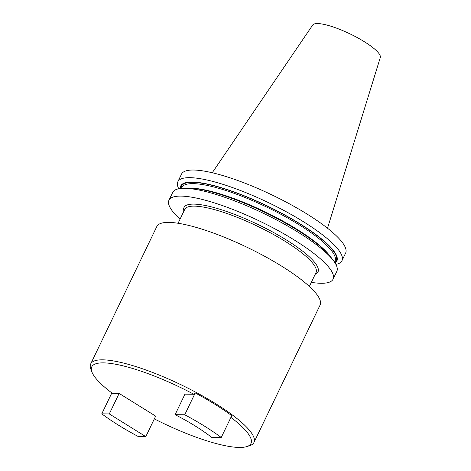 <?xml version="1.0" encoding="UTF-8"?>
<svg xmlns="http://www.w3.org/2000/svg" width="471" height="471" viewBox="0 0 471 471"><rect width="100%" height="100%" fill="white"/><g stroke="black" fill="none" stroke-linecap="round" stroke-linejoin="round"><path stroke-width="0.71" d="M177.838 181.759L181.512 174.129A91.056 20.483 25.7 0 1 272.444 195.159A91.056 20.483 25.7 0 1 345.608 253.104L341.94 260.734A91.056 20.483 -154.3 0 0 268.77 202.789A91.056 20.483 -154.3 0 0 177.838 181.759A91.056 20.483 -154.3 0 0 178.768 188.765M101.777 413.838A89.843 20.212 -154.3 0 0 138.291 436.546L145.798 436.629L109.284 413.921L101.777 413.838L111.839 392.932M193.858 394.268L195.23 392.961A89.843 20.212 -154.3 0 1 231.744 415.675L221.246 437.482L211.603 437.376A70.603 15.884 -154.3 0 0 175.088 414.668L184.95 394.168L193.858 394.268A88.348 19.876 -154.3 0 0 103.385 362.87A88.348 19.876 -154.3 0 0 91.927 372.019A88.348 19.876 -154.3 0 0 112.386 393.344L119.145 393.42L109.284 413.921M119.145 393.42L155.66 416.128L145.798 436.629M221.246 437.482A89.843 20.212 -154.3 0 0 184.732 414.774L195.23 392.961M175.088 414.668L184.732 414.774M311.319 282.359A91.056 20.483 -154.3 0 0 333.062 279.179L336.812 271.384A91.056 20.483 -154.3 0 0 333.521 260.71A91.056 20.483 -154.3 0 0 298.349 232.391A91.056 20.483 -154.3 0 0 183.113 188.323A91.056 20.483 -154.3 0 0 172.716 192.409L168.965 200.204A91.056 20.483 -154.3 0 0 180.046 219.18M333.062 279.179A91.056 20.483 -154.3 0 0 294.599 240.186A91.056 20.483 -154.3 0 0 168.965 200.204M154.335 418.89A88.348 19.876 -154.3 0 0 239.374 447.45A88.348 19.876 -154.3 0 0 246.845 446.573A88.348 19.876 -154.3 0 0 230.92 417.388M90.697 363.906L156.837 226.48A90.591 20.377 -154.3 0 1 168.742 222.406A90.591 20.377 -154.3 0 1 265.232 256.601A90.591 20.377 -154.3 0 1 320.092 305.055L253.951 442.481A90.591 20.377 25.7 0 0 199.098 394.027A90.591 20.377 25.7 0 0 102.601 359.832A90.591 20.377 -154.3 0 0 90.697 363.906A90.591 20.377 -154.3 0 0 90.862 369.211L91.927 372.019M253.951 442.481A90.591 20.377 25.7 0 1 249.707 445.654L246.845 446.573M335.888 264.384A91.056 20.483 -154.3 0 0 341.94 260.734M335.105 263.018A86.617 19.482 -154.3 0 0 267.257 205.945A86.617 19.482 -154.3 0 0 180.322 188.524M333.521 260.71L330.76 257.054A86.617 19.482 -154.3 0 0 297.307 230.119A86.617 19.482 -154.3 0 0 187.688 188.2L183.113 188.323M212.25 172.745L312.726 24.992A37.521 8.443 25.7 0 1 317.519 23.55A37.521 8.443 25.7 0 1 356.936 37.415A37.521 8.443 25.7 0 1 380.303 57.515L327.516 228.217M183.925 211.108A74.341 16.72 25.7 0 1 258.267 224.626A74.341 16.72 25.7 0 1 315.205 274.287M178.079 223.26L184.744 209.412A72.846 16.385 -154.3 0 1 194.317 206.139A72.846 16.385 25.7 0 1 271.908 233.634A72.846 16.385 25.7 0 1 316.017 272.597L309.359 286.445M334.775 262.494A85.922 19.329 -154.3 0 0 267.187 206.08A85.922 19.329 -154.3 0 0 180.935 188.459M334.534 262.129L334.993 261.175A84.986 19.117 -154.3 0 0 266.704 207.093A84.986 19.117 -154.3 0 0 181.835 187.464L181.37 188.418M330.159 256.277A84.986 19.117 -154.3 0 0 264.531 211.603A84.986 19.117 -154.3 0 0 188.677 188.188"/></g></svg>
